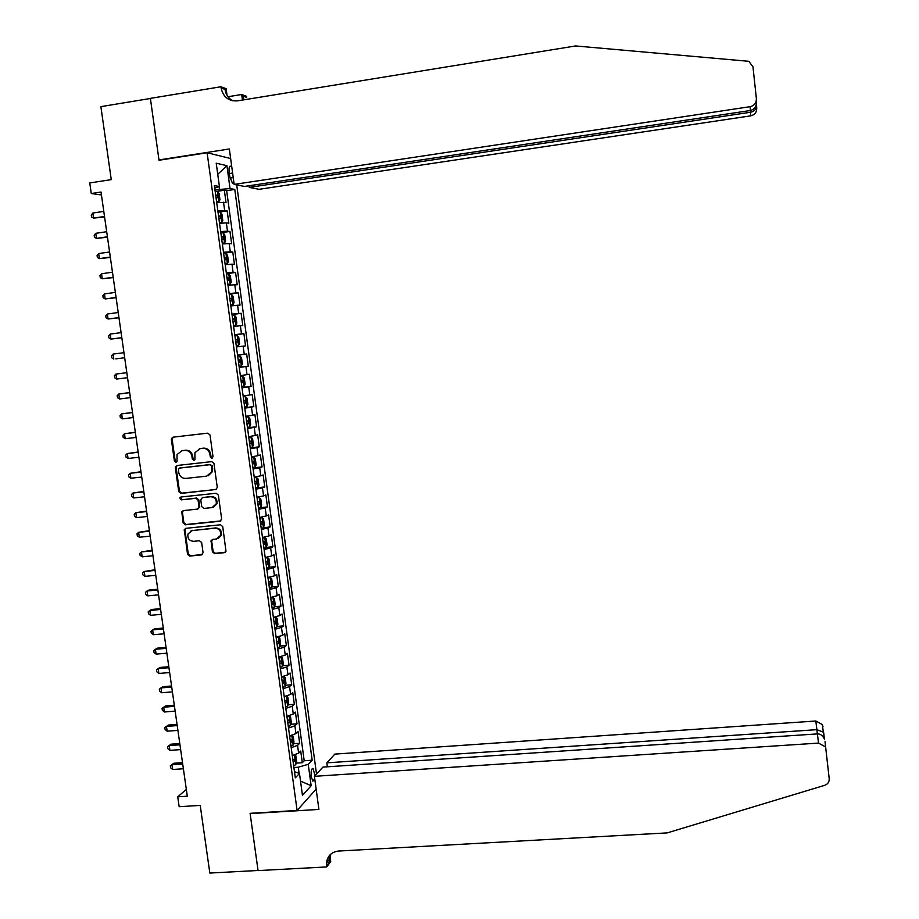 <?xml version="1.0" encoding="UTF-8"?>
<svg xmlns="http://www.w3.org/2000/svg" width="919" height="919" viewBox="0 0 919 919"><rect width="100%" height="100%" fill="white"/><g stroke="black" fill="none" stroke-linecap="round" stroke-linejoin="round"><path stroke-width="1.38" d="M211.852 458.248L213.013 456.663L210.003 434.974L207.774 433.148L173.002 437.18L171.359 439.431L174.403 461.005L175.943 462.268L177.011 461.418L177.057 454.583L181.939 450.712L184.834 450.39C188.625 450.356 190.991 452.297 191.91 456.192L192.301 458.995L193.852 460.27L194.943 459.374L194.92 452.745L199.894 448.679L202.8 448.346C206.614 448.311 208.981 450.253 209.911 454.17L210.302 456.973L211.852 458.248M314.976 775.716L313.092 768.456C311.438 768.479 310.817 771.248 311.231 776.75L312.919 781.207L314.735 778.68M212.415 551.802L214.621 553.629L224.374 552.664L225.994 551.239L222.72 526.61L220.503 524.783L185.833 528.333L184.282 529.62L187.545 554.26L189.739 556.075L201.433 554.927L203.076 552.721L201.652 542.555L199.446 540.74L193.645 541.325C189.303 540.923 187.396 538.488 187.947 534.031L192.128 530.55L214.943 528.218C219.181 528.551 221.111 530.906 220.755 535.272L216.447 539.028L212.645 539.407L211.048 540.786L212.415 551.802L213.128 551.457L215.333 553.284L225.327 552.273M207.12 152.761L159.021 160.251L150.406 98.482L100.883 106.638L111.268 179.63L89.752 182.95L91.268 193.518L101.021 192.037L187.304 796.21L177.735 796.83L179.159 806.721L200.216 805.389L209.831 873.05L258.055 870.488L250.083 813.326L297.101 810.455L207.12 152.761L230.646 158.528M215.632 489.701L217.286 487.461L213.955 463.44L211.726 461.625L176.988 465.508L175.357 467.748L178.723 491.619L180.917 493.434L216.413 489.436M218.343 495.077L221.663 519.017L220.009 521.234L185.339 524.806L183.134 522.991L181.79 511.86L183.34 510.596L197.367 509.126L199.009 506.897L198.056 500.12L195.85 498.305L181.238 499.867L179.768 497.914L180.848 497.03L216.126 493.25L218.343 495.077M296.182 763.126L302.305 762.713L300.72 751.064L298.618 753.166L297.561 745.355L291.208 747.698M293.494 743.724L299.663 743.287L298.078 731.616L295.964 733.626L294.896 725.803L288.52 728.078M290.795 724.287L297.009 723.827L295.424 712.122L293.287 714.052L292.219 706.206L285.832 708.411M288.095 704.793L294.356 704.322L292.759 692.593L290.622 694.431L289.542 686.573L283.144 688.699M285.384 685.264L291.691 684.77L290.094 673.018L287.934 674.776L286.866 666.895L280.444 668.94M282.661 665.701L289.025 665.184L287.429 653.409L285.258 655.075L284.178 647.171L277.733 649.147M279.939 646.091L286.349 645.552L284.752 633.742L282.558 635.328L281.478 627.413L275.022 629.308M277.193 626.436L283.672 625.873L282.064 614.041L279.858 615.535L278.779 607.608L272.311 609.435M274.459 606.747L280.996 606.149L279.376 594.306L277.159 595.696L276.079 587.758L269.589 589.504M271.702 587.011L278.296 586.391L276.676 574.513L274.448 575.822L273.368 567.862L266.855 569.539M268.945 567.23L275.608 566.586L273.977 554.685L271.737 555.903L270.645 547.931L264.121 549.528M266.177 547.402L272.897 546.748L271.277 534.812L269.014 535.938L267.923 527.943L261.375 529.47M261.214 528.207L270.197 526.851L268.566 514.893L266.292 515.938L265.2 507.92L258.63 509.367M260.399 507.656L267.475 506.92L265.844 494.939L263.558 495.881L262.466 487.851L255.884 489.218M256.792 487.794L264.752 486.944L263.121 474.939L260.812 475.789L259.721 467.748L253.116 469.035M252.966 467.92L262.03 466.921L260.387 454.894L258.078 455.652L256.975 447.587L250.359 448.794M250.232 447.886L259.296 446.852L257.653 434.802L255.321 435.468L254.218 427.381L247.579 428.518M247.487 427.806L256.562 426.749L254.919 414.664L252.564 415.25L251.461 407.14L244.81 408.197M244.73 407.68L253.816 406.6L252.162 394.481L249.807 394.975L248.693 386.853L242.019 387.829M241.984 387.508L251.071 386.405L249.417 374.263L247.027 374.653L245.924 366.52L239.227 367.416M239.216 367.29L248.314 366.164L246.66 353.999L237.55 355.148L246.66 353.999M244.259 354.297L243.144 346.141L245.545 345.877L243.891 333.677L234.782 334.861M234.759 334.654L241.479 333.896L240.364 325.717L242.777 325.544L241.111 313.322L232.002 314.528M231.944 314.126L238.687 313.436L237.573 305.246L240.008 305.165L238.343 292.92L229.222 294.16M229.141 293.552L235.896 292.943L234.77 284.729L237.228 284.752L235.551 272.483L226.43 273.736M226.315 272.92L233.093 272.403L231.979 264.167L234.437 264.281L232.76 251.99L223.639 253.276M223.489 252.254L230.29 251.817L229.164 243.569L231.645 243.776L229.968 231.45L220.916 232.748M220.663 231.542L227.475 231.186L226.35 222.915L228.842 223.225L227.165 210.865L217.826 210.784M219.572 211.979L227.165 210.865M231.887 167.695L230.692 166.178C229.279 165.834 228.774 167.775 229.187 172.025L229.807 176.586L232.484 183.318L233.874 182.364M316.159 789.134L297.101 810.455M316.515 774.051L236.711 184.914M302.305 762.713L304.212 760.76L312.173 760.208L234.782 189.44L230.026 188.544L214.966 189.877M312.173 760.208L308.244 764.321L311.162 785.756L302.454 795.326L299.479 773.488L295.321 777.83L214.38 185.604L219.411 186.546L216.229 163.214L226.924 165.673L230.026 188.544M304.212 760.76L226.648 190.658L224.351 190.233L226.04 202.617L216.689 202.467M227.475 231.186L229.968 231.45M230.29 251.817L232.76 251.99M233.093 272.403L235.551 272.483M235.896 292.943L238.343 292.92M238.687 313.436L241.111 313.322M241.479 333.896L243.891 333.677M248.314 366.164L245.924 366.52M251.071 386.405L248.693 386.853M253.816 406.6L251.461 407.14M256.562 426.749L254.218 427.381M259.296 446.852L256.975 447.587M262.03 466.921L259.721 467.748M264.752 486.944L262.466 487.851M267.475 506.92L265.2 507.92M270.197 526.851L267.923 527.943M272.897 546.748L270.645 547.931M275.608 566.586L273.368 567.862M278.296 586.391L276.079 587.758M280.996 606.149L278.779 607.608M283.672 625.873L281.478 627.413M286.349 645.552L284.178 647.171M289.025 665.184L286.866 666.895M291.691 684.77L289.542 686.573M294.356 704.322L292.219 706.206M297.009 723.827L294.896 725.803M299.663 743.287L297.561 745.355M299.123 773.361L298.284 767.216L293.919 767.514M219.434 189.211L219.09 186.66M186.327 789.375L177.735 796.83M91.268 193.518L101.446 194.966M217.412 191.278L224.351 190.233M226.648 190.658L234.782 189.44M214.736 188.142L219.411 186.546M226.35 222.915L219.526 223.248M229.164 243.569L222.364 243.972M231.979 264.167L225.189 264.661M234.77 284.729L228.015 285.304M237.573 305.246L230.83 305.901M240.364 325.717L233.633 326.452M243.144 346.141L236.436 346.957M240.353 375.584L247.027 374.653M243.133 395.974L249.807 394.975M245.913 416.33L252.564 415.25M248.693 436.64L255.321 435.468M251.461 456.892L258.078 455.652M254.23 477.11L260.812 475.789M256.987 497.282L263.558 495.881M259.732 517.408L266.292 515.938M262.478 537.489L269.014 535.938M265.212 557.534L271.737 555.903M267.946 577.523L274.448 575.822M270.68 597.476L277.159 595.696M273.391 617.384L279.858 615.535M276.114 637.258L282.558 635.328M278.825 657.074L285.258 655.075M281.524 676.855L287.934 674.776M284.224 696.591L290.622 694.431M286.912 716.28L293.287 714.052M289.6 735.924L295.964 733.626M299.479 773.488L294.482 771.707M292.276 755.533L298.618 753.166M298.284 767.216L308.244 764.321M217.746 174.311L226.924 165.673M311.162 785.756L300.513 781.07M212.427 458.03L211.014 456.754L210.623 453.952C209.704 450.046 207.338 448.104 203.524 448.139L202.8 448.346M199.32 448.771L203.524 448.139M181.422 450.804L185.581 450.184C189.371 450.149 191.726 452.079 192.657 455.985L193.047 458.776L194.437 460.051M173.174 437.157L172.129 439.236L175.161 460.787L176.528 462.05M177.057 465.496L176.115 467.507L179.469 491.355L181.675 493.17L216.344 489.436M211.554 465.99L209.992 464.715L179.504 468.104L178.424 468.966L178.768 472.607C179.687 476.501 182.042 478.431 185.833 478.42L206.672 476.134L211.738 471.838L211.554 465.99L212.266 465.761L209.992 464.715M179.802 468.012L210.715 464.486M208.257 475.732L212.45 471.608L212.68 468.701L211.956 468.943M212.266 465.761L212.68 468.701M183.272 510.608L182.456 512.526L183.88 522.693L186.086 524.508L220.882 520.912M198.182 508.827L199.733 506.622L198.791 499.844L196.586 498.029L181.238 499.867M180.951 497.018L180.515 497.638L181.996 499.591M211.979 507.587L216.252 503.911C216.689 499.476 214.759 497.087 210.474 496.742L202.398 497.604L200.756 499.833L201.709 506.61L203.915 508.437L211.979 507.587M213.622 507.116L216.964 503.635C217.401 499.201 215.471 496.823 211.186 496.478L210.474 496.742M202.341 497.616L211.186 496.478M212.438 539.442L211.703 541.291L213.128 551.457M218.343 538.431L221.456 534.95C221.812 530.596 219.882 528.241 215.655 527.908L214.943 528.218M191.106 530.768L215.655 527.908M185.718 528.345L184.949 530.229L188.28 553.916L190.474 555.731L202.375 554.548M216.62 201.996L218.86 201.663L219.974 199.814L219.124 193.61L217.447 191.29L215.161 191.255M218.86 201.663L216.574 201.652M103.79 211.393L92.853 213.036L93.577 218.102L104.594 216.999M216.034 197.7L217.562 197.665L217.332 195.196L215.701 195.207M92.853 213.036L91.268 214.989L91.555 217.01L93.577 218.102L104.513 216.482M249.038 185.764L249.256 187.384L259.009 189.314L750.777 115.84L750.329 110.51M249.256 187.384L750.513 112.256C753.89 111.578 755.923 109.648 756.624 106.466L756.394 104.306M158.976 159.929L229.348 148.97L234.15 184.409L750.111 106.684C754.327 105.628 756.406 102.951 756.383 98.655L752.971 66.823L748.824 61.309L575.593 45.95L237.412 100.872C228.624 101.354 223.179 97.046 221.077 87.948L220.916 86.754L150.383 98.367L158.976 159.929L159.86 160.124M227.992 96.736L241.697 94.496L246.522 96.3L246.671 97.437L243.041 96.093L243.546 99.872M220.916 86.754L226.131 88.695L227.016 95.266M234.15 184.409L244.488 186.442L750.386 110.498L750.111 106.684M242.444 100.056L241.697 94.496M756.647 106.087L756.728 108.224C756.751 112.302 754.763 114.841 750.777 115.84M232.702 100.803C228.417 98.356 225.856 94.554 225.017 89.407L221.077 87.948M244.017 99.803L243.041 96.093M756.417 99.643L756.498 101.848C756.509 106.512 754.476 109.395 750.386 110.498M756.463 103.813L756.624 106.466M314.413 776.325L818.519 743.092L817.393 733.902L322.914 767.101L314.413 776.325L318.904 809.421L250.129 813.625L258.067 870.592L326.704 866.939L330.725 861.608L329.841 855.049M825.032 741.679L829.214 778.715C829.34 781.943 827.835 784.148 824.699 785.32L667.217 832.89L338.548 851.051C331.414 851.97 327.382 855.991 326.452 863.125L326.704 866.939M326.831 762.839L816.876 729.663L815.819 721.001L334.861 754.108L326.831 762.839L327.371 766.802M328.853 856.255L329.278 859.403M815.819 721.001L822.298 724.528L822.987 726.757M825.319 746.814L818.519 743.092M330.783 854.142L329.599 861.815L326.555 865.836M824.573 739.611L823.332 732.133L816.876 729.663L817.336 733.913M824.228 738.704C822.494 735.395 820.207 733.799 817.393 733.902M219.457 222.697L221.697 222.375L222.8 220.48L221.95 214.288L220.284 212.025L217.998 212.036M221.697 222.375L219.411 222.398M106.684 231.714L95.76 233.311L96.484 238.377L107.477 237.24M218.871 218.458L220.399 218.412L220.181 215.942L218.538 215.976M95.76 233.311L94.175 235.241L94.462 237.263L96.484 238.377L107.42 236.78M222.283 243.351L224.512 243.041L225.614 241.1L224.764 234.919L223.11 232.714L220.824 232.76M224.512 243.041L222.249 243.11M109.579 251.99L98.666 253.552L99.39 258.607L110.36 257.435M221.709 239.17L223.225 239.101L223.018 236.631L221.364 236.688M98.666 253.552L97.081 255.448L97.368 257.469L99.39 258.607L110.303 257.044M225.098 263.971L227.326 263.661L228.417 261.662L227.579 255.493L225.925 253.357L223.662 253.437M227.326 263.661L225.063 263.764M112.474 272.208L101.561 273.747L102.285 278.79L113.244 277.572M224.535 259.847L226.04 259.744L225.844 257.286L224.19 257.366M101.561 273.747L99.964 275.608L100.263 277.63L102.285 278.79L113.198 277.262M227.901 284.534L230.141 284.235L231.22 282.19L230.382 276.033L228.739 273.954L226.476 274.08M230.141 284.235L227.889 284.373M115.357 292.391L104.456 293.896L105.168 298.928L116.116 297.676M227.349 280.467L228.854 280.352L228.67 277.894L227.016 277.998M104.456 293.896L102.859 295.734L103.146 297.745L105.168 298.928L116.07 297.434M230.715 305.062L232.944 304.763L234.012 302.673L233.173 296.538L231.542 294.505L229.29 294.666M232.944 304.763L230.692 304.947M118.229 312.54L107.339 313.999L108.051 319.019L118.976 317.744M230.164 301.041L231.668 300.904L231.485 298.457L229.819 298.572M107.339 313.999L105.742 315.814L106.03 317.813L108.051 319.019L118.953 317.56M233.506 325.533L235.735 325.246L236.803 323.109L235.965 316.986L234.345 315.01L232.093 315.217M235.735 325.246L233.495 325.464M121.101 332.632L110.211 334.068L110.935 339.077L121.836 337.755M232.966 321.57L234.46 321.42L234.299 318.973L232.633 319.111M110.211 334.068L108.614 335.849L108.901 337.847L110.935 339.077L121.813 337.652M238.526 345.682L236.298 345.946L238.526 345.682L239.583 343.499L238.756 337.388L237.182 335.515L234.896 335.711M115.817 358.869L124.685 357.732L115.817 358.869M237.182 335.515L238.561 345.624M236.93 339.433L235.436 339.605L237.102 339.444L237.263 341.879L235.769 342.052M123.962 352.689L113.083 354.091L113.795 359.088L111.773 357.836L111.486 355.837L113.083 354.091M239.928 355.883L237.699 356.17L239.928 355.883L241.525 357.744L242.363 363.844L241.341 366.015L239.962 355.929M241.341 366.015L239.089 366.371M116.667 379.053L114.634 377.778L114.347 375.779L115.943 374.067L126.822 372.7L117.954 373.803L115.943 374.067L116.667 379.053L127.534 377.686M240.054 362.304L238.561 362.488L240.054 362.304L239.893 359.869L238.228 360.041M241.881 386.761L244.098 386.417L245.132 384.142L244.305 378.054L242.742 376.296L240.479 376.572M244.121 386.359L242.742 376.296L240.479 376.526M129.659 392.585L118.804 393.998L119.516 398.972L130.383 397.651M242.501 380.236L241.019 380.443L242.501 380.236M242.834 382.672L241.341 382.855L242.834 382.672L242.685 380.248M129.671 392.666L118.804 393.998L117.195 395.687L117.483 397.674L119.516 398.972M244.661 407.106L246.866 406.726L247.9 404.406L247.073 398.329L245.476 396.571L243.271 396.939M245.476 396.571L243.259 396.847M132.497 412.436L121.653 413.883L122.365 418.857L133.232 417.559M244.132 403.246L245.614 403.004L245.476 400.581L243.799 400.799M132.52 412.585L121.653 413.883L120.056 415.549L120.332 417.536L122.365 418.857M247.429 427.392L249.635 426.979L250.657 424.612L249.83 418.559L248.245 416.858L246.039 417.26M248.245 416.858L246.028 417.123M135.323 432.252L124.502 433.734L125.214 438.696L136.069 437.433M246.901 423.544L248.383 423.291L248.256 420.868L246.568 421.109M135.357 432.47L124.502 433.734L122.893 435.365L123.18 437.352L125.214 438.696M250.198 447.645L252.392 447.197L253.403 444.785L252.587 438.731L251.013 437.088L248.819 437.524M251.013 437.088L248.785 437.352M138.149 452.022L127.339 453.538L128.051 458.489L138.895 457.26M249.669 443.808L251.14 443.532L251.025 441.109L249.336 441.373M138.195 452.297L127.339 453.538L125.731 455.146L126.018 457.122L128.051 458.489M252.955 467.851L255.149 467.369L256.148 464.899L255.333 458.868L253.77 457.283L251.576 457.754M253.77 457.283L251.553 457.536M140.963 471.746L130.176 473.308L130.889 478.236L141.721 477.041M252.438 464.015L253.897 463.727L253.793 461.315L252.105 461.602M141.021 472.102L130.176 473.308L128.568 474.882L128.844 476.846L130.889 478.236M255.712 488.023L257.894 487.484L258.894 484.979L258.078 478.96L256.516 477.432L254.333 477.937M256.516 477.432L254.299 477.673M143.778 491.435L133.002 493.021L133.714 497.949L144.536 496.777M255.195 484.187L256.654 483.876L256.55 481.464L254.862 481.774M143.835 491.849L133.002 493.021L131.394 494.571L131.67 496.536L133.714 497.949M258.469 508.138L260.64 507.575L261.628 505.013L260.812 499.017L259.261 497.535L257.09 498.087M259.261 497.535L257.044 497.765M146.58 511.079L135.828 512.699L136.529 517.615L147.35 516.478M257.94 504.313L259.399 503.991L259.307 501.579L257.619 501.9M146.649 511.561L135.828 512.699L134.208 514.215L134.496 516.179L136.529 517.615M262.041 517.627L263.397 527.54L264.362 525.013L263.535 519.017L262.007 517.592L259.836 518.178M262.007 517.592L259.79 517.822M149.383 530.677L138.643 532.331L139.343 537.236L150.165 536.133M260.686 524.404L262.145 524.048L262.053 521.647L260.364 521.992M149.464 531.228L138.643 532.331L137.023 533.824L137.299 535.788L139.343 537.236M263.948 548.241L266.096 547.598L267.084 544.956L266.269 538.982L264.741 537.615L262.581 538.235M264.741 537.615L262.524 537.833M152.175 550.24L141.457 551.928L142.158 556.822L152.968 555.754M263.431 544.439L264.879 544.071L264.798 541.67L263.098 542.038M152.267 550.849L141.457 551.928L139.826 553.387L140.113 555.34L142.158 556.822M266.682 568.229L268.83 567.551L269.795 564.863L268.98 558.901L267.509 557.615L265.315 558.235M268.853 567.482L267.509 557.615L265.246 557.799M154.966 569.757L144.26 571.48L144.961 576.362L155.759 575.317M266.154 564.438L267.601 564.048L267.532 561.647L265.832 562.037M155.058 570.435L144.26 571.48L142.629 572.916L142.916 574.869L144.961 576.362M269.405 588.171L271.542 587.459L272.506 584.725L271.691 578.775L270.186 577.511L268.038 578.2M270.186 577.511L267.98 577.718M157.746 589.228L148.947 590.067L147.051 590.986L147.752 595.857L158.55 594.857M268.888 584.381L270.324 583.979L270.266 581.578L268.555 581.991M157.85 589.975L147.051 590.986L145.432 592.399L145.707 594.34L147.752 595.857M272.127 608.068L274.253 607.321L275.206 604.541L274.402 598.602L272.897 597.396L270.76 598.131M272.897 597.396L270.691 597.591M160.515 608.665L151.727 609.469L149.843 610.457L150.544 615.316L161.33 614.34M271.61 604.288L273.046 603.863L272.989 601.474L271.277 601.911M160.63 609.469L149.843 610.457L148.223 611.836L148.499 613.777L150.544 615.316M274.838 627.93L276.964 627.137L277.906 624.323L277.101 618.395L275.608 617.235L273.483 618.005M275.608 617.235L273.402 617.43M163.283 628.056L154.495 628.837L152.634 629.883L153.324 634.73L164.11 633.788M274.322 624.162L275.757 623.714L275.711 621.324L274 621.772M163.41 628.929L152.634 629.883L151.003 631.238L151.279 633.168L153.324 634.73M277.549 647.734L279.663 646.919L280.605 644.047L279.801 638.131L278.354 637.062L276.194 637.843M279.686 646.85L278.354 637.062L276.447 637.189M166.052 647.413L157.275 648.171L155.414 649.274L156.104 654.11L166.879 653.191M277.033 643.978L278.457 643.518L278.423 641.129L276.711 641.6M166.19 648.343L155.414 649.274L153.783 650.595L154.059 652.524L156.104 654.11M280.249 667.504L282.363 666.654L283.293 663.736L282.489 657.843L281.007 656.786L278.894 657.625M281.007 656.786L279.813 656.89M168.809 666.723L160.032 667.447L158.183 668.607L158.872 673.443L169.647 672.559M279.732 663.759L281.157 663.277L281.122 660.887L279.41 661.381M168.947 667.722L158.183 668.607L156.552 669.905L156.827 671.835L158.872 673.443M282.937 687.24L285.051 686.344L285.97 683.391L285.166 677.498L283.707 676.499L281.593 677.372M283.707 676.499L283.018 676.556M171.566 685.988L162.789 686.7L160.951 687.917L161.641 692.731L172.404 691.881M282.432 683.495L283.856 682.989L283.822 680.6L282.11 681.128M171.715 687.056L160.951 687.917L159.32 689.181L159.596 691.111L161.641 692.731M285.637 706.918L287.727 705.987L288.646 702.989L287.842 697.119L286.383 696.165L284.293 697.084M174.311 705.218L165.546 705.895L163.72 707.17L164.409 711.984L175.15 711.157M285.12 703.184L286.533 702.667L286.521 700.278L284.798 700.818M174.472 706.343L163.72 707.17L162.077 708.423L162.353 710.341L164.409 711.984M289.048 715.809L286.981 716.74M290.427 725.516L289.106 715.821L290.519 716.694L291.312 722.552L290.404 725.596L288.313 726.561M177.045 724.413L168.292 725.068L166.465 726.401L167.155 731.191L177.907 730.398M287.808 722.828L289.221 722.3L289.209 719.91L287.486 720.473M177.218 725.596L166.465 726.401L164.834 727.607L165.11 729.525L167.155 731.191M291.622 735.476L289.657 736.36M291.817 735.43L293.184 736.222L293.977 742.07L293.081 745.16L290.99 746.159M179.779 743.563L171.026 744.183L169.222 745.573L169.912 750.364L180.641 749.605M290.484 742.437L291.897 741.886L291.886 739.496L290.163 740.094M179.963 744.804L169.222 745.573L167.58 746.768L171.026 744.183M169.912 750.364L167.855 748.675L167.58 746.768M294.183 755.108L292.334 755.946M294.562 755.004L295.838 755.717L296.642 761.552L295.746 764.677L293.666 765.711M182.513 762.667L173.76 763.264L171.968 764.711L172.646 769.49L183.375 768.766M293.161 762L294.562 761.426L294.562 759.048L292.839 759.657M182.697 763.976L171.968 764.711L170.325 765.883L173.76 763.264M172.646 769.49L170.601 767.79L170.325 765.883M224.661 210.497L223.524 202.214M229.394 173.553L232.61 173.059M230.06 178.068L233.231 177.585M210.623 453.952L209.911 454.17M200.629 448.472L199.894 448.679M193.047 458.776L192.301 458.995M192.657 455.985L191.91 456.192M185.581 450.184L184.834 450.39M182.697 450.505L181.939 450.712M175.161 460.787L174.403 461.005M172.129 439.236L171.359 439.431M211.014 456.754L210.302 456.973M181.675 493.17L180.917 493.434M179.469 491.355L178.723 491.619M176.115 467.507L175.357 467.748M180.25 467.874L179.504 468.104M220.709 520.935L220.009 521.234M186.086 524.508L185.339 524.806M183.88 522.693L183.134 522.991M182.456 512.526L181.709 512.813M199.733 506.622L199.009 506.897M198.791 499.844L198.056 500.12M196.586 498.029L195.85 498.305M203.133 497.328L202.398 497.604M211.703 541.291L210.991 541.624M192.864 530.24L192.128 530.55M202.169 554.582L201.433 554.927M190.474 555.731L189.739 556.075M188.28 553.916L187.545 554.26M184.949 530.229L184.202 530.539M225.075 552.319L224.374 552.664M215.333 553.284L214.621 553.629M218.894 201.617L217.493 191.347M221.72 222.318L220.319 212.082M218.561 216.137L220.055 215.919M224.546 242.984L223.145 232.76M221.387 236.838L222.88 236.62M227.361 263.604L225.971 253.403M230.164 284.178L228.774 274M232.966 304.706L231.588 294.551M229.83 298.641L231.324 298.445M235.769 325.188L234.379 315.056M246.889 406.669L245.522 396.617M244.121 403.188L245.614 403.004M249.658 426.921L248.291 416.904M246.889 423.464L248.383 423.291M252.415 447.139L251.048 437.134M249.658 443.705L251.14 443.532M255.172 467.3L253.805 457.329M252.415 463.888L253.897 463.727M257.917 487.426L256.562 477.466M255.172 484.037L256.654 483.876M260.663 507.506L259.307 497.57M257.917 504.14L259.399 503.991M260.663 524.198L262.145 524.048M266.131 547.529L264.775 537.638M263.397 544.22L264.879 544.071M266.131 564.186L267.601 564.048M271.565 587.39L270.22 577.546M268.853 584.116L270.324 583.979M274.287 607.252L272.943 597.419M271.565 604.001L273.046 603.863M276.987 627.068L275.654 617.269M274.276 623.84L275.757 623.714M276.987 643.645L278.457 643.518M282.386 666.574L281.053 656.809M279.686 663.392L281.157 663.277M285.074 686.263L283.741 676.522M282.374 683.104L283.856 682.989M287.75 705.918L286.429 696.188M285.062 702.782L286.533 702.667M287.75 722.403L289.221 722.3M293.104 745.079L291.782 735.441M290.427 741.989L291.897 741.886M295.769 764.597L294.459 755.039M293.092 761.529L294.562 761.426M312.299 768.502L313.092 768.456M229.716 166.339L230.692 166.178M172.255 438.156L171.497 438.352M176.218 466.484L175.46 466.714M212.45 471.608L211.738 471.838M182.536 511.573L181.79 511.86M199.664 507.518L198.941 507.805M180.515 497.638L179.768 497.914M216.964 503.635L216.252 503.911M211.761 540.464L211.048 540.786M221.456 534.95L220.755 535.272M185.029 529.31L184.282 529.62M329.496 859.116L326.452 863.125M822.298 724.528L823.332 732.133M824.389 739.106L823.723 732.845M218.561 216.172L220.181 215.942M221.387 236.872L223.018 236.631M229.842 298.675L231.485 298.457M235.436 339.651L237.102 339.444M238.228 360.076L239.893 359.869M244.42 400.707L245.476 400.581M247.51 420.959L248.256 420.868M250.427 441.177L251.025 441.109"/></g></svg>
